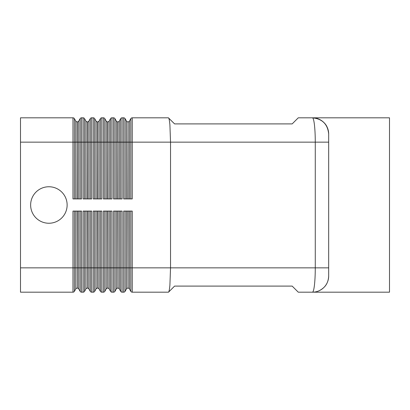 <?xml version="1.0" encoding="UTF-8"?>
<svg xmlns="http://www.w3.org/2000/svg" width="410" height="410" viewBox="0 0 410 410"><rect width="100%" height="100%" fill="white"/><g stroke="black" fill="none" stroke-linecap="round" stroke-linejoin="round"><path stroke-width="0.61" d="M328.676 134.039A16.221 16.221 0 0 0 323.926 122.569A16.221 16.221 0 0 1 328.676 134.039L328.676 275.961A16.221 16.221 0 0 1 323.926 287.43A16.221 16.221 0 0 0 328.676 275.961C328.436 280.84 326.852 284.663 323.926 287.43C320.441 290.639 316.617 292.222 312.456 292.181A16.221 16.221 0 0 0 323.926 287.43A16.221 16.221 0 0 1 312.456 292.181C316.617 292.222 320.441 290.639 323.926 287.43C326.852 284.663 328.436 280.84 328.676 275.961L328.676 134.039C328.436 129.16 326.852 125.337 323.926 122.569A16.221 16.221 0 0 0 312.456 117.819C316.617 117.778 320.441 119.361 323.926 122.569C320.441 119.361 316.617 117.778 312.456 117.819A16.221 16.221 0 0 1 323.926 122.569C326.852 125.337 328.436 129.16 328.676 134.039C327.718 124.22 322.316 118.813 312.466 117.819C313.235 117.952 313.896 120.33 314.449 124.942C314.988 129.739 315.259 135.474 315.275 142.147L315.275 267.853C315.259 274.526 314.988 280.261 314.449 285.058C313.891 289.696 313.23 292.074 312.456 292.181L298.265 292.181L292.181 286.098L174.588 286.098L168.505 292.181L132.245 292.181L168.402 292.181C168.987 292.074 169.489 289.696 169.909 285.058L170.534 267.853L132.245 267.853L132.245 211.083L123.666 211.083L123.666 267.853L122.108 267.853L122.108 211.083L113.529 211.083L113.529 267.853L111.971 267.853L111.971 211.083L103.392 211.083L103.392 267.853L101.834 267.853L101.834 211.083L93.254 211.083L93.254 267.853L91.696 267.853L91.696 211.083L83.117 211.083L83.117 267.853L81.559 267.853L81.559 211.083L72.98 211.083L72.98 267.853L20.5 267.853L20.5 142.147L72.98 142.147L72.98 198.917L81.559 198.917L81.559 142.147L83.117 142.147L83.117 198.917L91.696 198.917L91.696 142.147L93.254 142.147L93.254 198.917L101.834 198.917L101.834 142.147L103.392 142.147L103.392 198.917L111.971 198.917L111.971 142.147L113.529 142.147L113.529 198.917L122.108 198.917L122.108 142.147L125.07 142.147L125.07 118.628A1.619 1.619 0 0 0 124.476 118.034A1.619 1.619 0 0 1 125.07 118.628L126.475 121.063L126.475 198.917M312.456 292.181L389.5 292.181L389.5 117.819L298.265 117.819L292.181 123.902L174.588 123.902L168.402 117.819C168.987 117.926 169.489 120.304 169.909 124.942L170.534 142.147L170.534 267.853L328.676 267.853M67.132 205A18.245 18.245 0 0 1 48.882 223.245A18.245 18.245 0 0 1 30.637 205A18.245 18.245 0 0 1 48.882 186.755A18.245 18.245 0 0 1 67.132 205M20.5 267.853L20.5 292.181L72.98 292.181A1.619 1.619 0 0 0 74.384 291.372L74.384 211.083M74.384 198.917L74.384 142.147L72.98 142.147L72.98 117.819A1.619 1.619 0 0 1 73.79 118.034A1.619 1.619 0 0 0 72.98 117.819L20.5 117.819L20.5 142.147M90.292 211.083L90.292 291.372A1.619 1.619 0 0 0 91.696 292.181L93.254 292.181A1.619 1.619 0 0 0 94.064 291.966A1.619 1.619 0 0 1 93.254 292.181L93.254 267.853L94.659 267.853L94.659 211.083M100.429 211.083L100.429 291.372A1.619 1.619 0 0 0 101.834 292.181L103.392 292.181A1.619 1.619 0 0 0 104.201 291.966A1.619 1.619 0 0 1 103.392 292.181L103.392 267.853L104.796 267.853L104.796 211.083M110.567 211.083L110.567 291.372A1.619 1.619 0 0 0 111.971 292.181L113.529 292.181A1.619 1.619 0 0 0 114.339 291.966A1.619 1.619 0 0 1 113.529 292.181L113.529 267.853L114.933 267.853L114.933 211.083M120.704 211.083L120.704 291.372A1.619 1.619 0 0 0 122.108 292.181L123.666 292.181A1.619 1.619 0 0 0 124.476 291.966A1.619 1.619 0 0 1 123.666 292.181L123.666 267.853L125.07 267.853L125.07 211.083M80.155 211.083L80.155 291.372A1.619 1.619 0 0 0 81.559 292.181L83.117 292.181A1.619 1.619 0 0 0 84.521 291.372L84.521 211.083M84.521 198.917L84.521 142.147L83.117 142.147L83.117 117.819A1.619 1.619 0 0 1 83.927 118.034A1.619 1.619 0 0 0 83.117 117.819L81.559 117.819A1.619 1.619 0 0 0 80.155 118.628L78.751 121.063A1.619 1.619 0 0 1 78.156 121.657A1.619 1.619 0 0 0 78.751 121.063L78.751 142.147L77.346 142.147L77.346 198.917M94.659 198.917L94.659 142.147L93.254 142.147L93.254 117.819A1.619 1.619 0 0 1 94.064 118.034A1.619 1.619 0 0 0 93.254 117.819L91.696 117.819A1.619 1.619 0 0 0 90.292 118.628L88.888 121.063A1.619 1.619 0 0 1 88.293 121.657A1.619 1.619 0 0 0 88.888 121.063L88.888 142.147L87.484 142.147L87.484 198.917M104.796 198.917L104.796 142.147L103.392 142.147L103.392 117.819A1.619 1.619 0 0 1 104.201 118.034A1.619 1.619 0 0 0 103.392 117.819L101.834 117.819A1.619 1.619 0 0 0 100.429 118.628L99.025 121.063A1.619 1.619 0 0 1 98.431 121.657A1.619 1.619 0 0 0 99.025 121.063L99.025 142.147L97.621 142.147L97.621 198.917M114.933 198.917L114.933 142.147L113.529 142.147L113.529 117.819A1.619 1.619 0 0 1 114.339 118.034A1.619 1.619 0 0 0 113.529 117.819L111.971 117.819A1.619 1.619 0 0 0 110.567 118.628L109.162 121.063A1.619 1.619 0 0 1 108.568 121.657A1.619 1.619 0 0 0 109.162 121.063L109.162 142.147L107.758 142.147L107.758 198.917M168.402 117.819L132.245 117.819L168.402 117.819M328.676 142.147L132.245 142.147L132.245 198.917L123.666 198.917L123.666 117.819A1.619 1.619 0 0 1 124.476 118.034A1.619 1.619 0 0 0 123.666 117.819L122.108 117.819A1.619 1.619 0 0 0 120.704 118.628L119.3 121.063A1.619 1.619 0 0 1 118.705 121.657A1.619 1.619 0 0 0 119.3 121.063L119.3 142.147L117.895 142.147L117.895 198.917M127.879 198.917L128.033 121.873A1.619 1.619 0 0 0 129.437 121.063L130.841 118.628L130.841 198.917M127.069 121.657A1.619 1.619 0 0 0 127.879 121.873A1.619 1.619 0 0 1 126.475 121.063M129.437 198.917L129.437 121.063A1.619 1.619 0 0 1 128.033 121.873L128.033 142.147L132.245 142.147L132.245 117.819A1.619 1.619 0 0 0 130.841 118.628A1.619 1.619 0 0 1 131.436 118.034M117.742 198.917L117.895 121.873A1.619 1.619 0 0 0 118.705 121.657A1.619 1.619 0 0 1 117.895 121.873L117.742 121.873A1.619 1.619 0 0 1 116.337 121.063L114.933 118.628A1.619 1.619 0 0 0 114.339 118.034A1.619 1.619 0 0 1 114.933 118.628L114.933 142.147L116.337 142.147L116.337 198.917M107.605 198.917L107.758 121.873A1.619 1.619 0 0 0 108.568 121.657A1.619 1.619 0 0 1 107.758 121.873L107.605 121.873A1.619 1.619 0 0 1 106.2 121.063L104.796 118.628A1.619 1.619 0 0 0 104.201 118.034A1.619 1.619 0 0 1 104.796 118.628L104.796 142.147L106.2 142.147L106.2 198.917M97.467 198.917L97.621 121.873A1.619 1.619 0 0 0 98.431 121.657A1.619 1.619 0 0 1 97.621 121.873L97.467 121.873A1.619 1.619 0 0 1 96.063 121.063L94.659 118.628A1.619 1.619 0 0 0 94.064 118.034A1.619 1.619 0 0 1 94.659 118.628L94.659 142.147L96.063 142.147L96.063 198.917M87.33 198.917L87.484 121.873A1.619 1.619 0 0 0 88.293 121.657A1.619 1.619 0 0 1 87.484 121.873L87.33 121.873A1.619 1.619 0 0 1 85.926 121.063L84.521 118.628A1.619 1.619 0 0 0 83.927 118.034A1.619 1.619 0 0 1 84.521 118.628L84.521 142.147L85.926 142.147L85.926 198.917M130.841 211.083L130.841 291.372L129.437 288.937A1.619 1.619 0 0 0 128.033 288.127L127.879 211.083M126.475 211.083L126.475 288.937A1.619 1.619 0 0 1 127.879 288.127M127.069 288.343A1.619 1.619 0 0 0 126.475 288.937L125.07 291.372A1.619 1.619 0 0 1 124.476 291.966A1.619 1.619 0 0 0 125.07 291.372L125.07 267.853L128.033 267.853L128.033 288.127A1.619 1.619 0 0 1 129.437 288.937L129.437 267.853L128.033 267.853L128.033 211.083M131.436 291.966A1.619 1.619 0 0 1 130.841 291.372A1.619 1.619 0 0 0 132.245 292.181L132.245 267.853L129.437 267.853L129.437 211.083M121.298 291.966A1.619 1.619 0 0 1 120.704 291.372L119.3 288.937A1.619 1.619 0 0 0 117.895 288.127L117.742 211.083M116.337 211.083L116.337 288.937A1.619 1.619 0 0 1 117.742 288.127M116.932 288.343A1.619 1.619 0 0 0 116.337 288.937L114.933 291.372A1.619 1.619 0 0 1 114.339 291.966A1.619 1.619 0 0 0 114.933 291.372L114.933 267.853L117.895 267.853L117.895 288.127A1.619 1.619 0 0 1 119.3 288.937L119.3 267.853L117.895 267.853L117.895 211.083M111.161 291.966A1.619 1.619 0 0 1 110.567 291.372L109.162 288.937A1.619 1.619 0 0 0 107.758 288.127L107.605 211.083M106.2 211.083L106.2 288.937A1.619 1.619 0 0 1 107.605 288.127M106.795 288.343A1.619 1.619 0 0 0 106.2 288.937L104.796 291.372A1.619 1.619 0 0 1 103.392 292.181M101.024 291.966A1.619 1.619 0 0 1 100.429 291.372L99.025 288.937A1.619 1.619 0 0 0 97.621 288.127L97.467 211.083M96.063 211.083L96.063 288.937A1.619 1.619 0 0 1 97.467 288.127M96.657 288.343A1.619 1.619 0 0 0 96.063 288.937L94.659 291.372A1.619 1.619 0 0 1 93.254 292.181M90.887 291.966A1.619 1.619 0 0 1 90.292 291.372L88.888 288.937A1.619 1.619 0 0 0 87.484 288.127L87.33 211.083M85.926 211.083L85.926 288.937A1.619 1.619 0 0 1 87.33 288.127M86.52 288.343A1.619 1.619 0 0 0 85.926 288.937L84.521 291.372A1.619 1.619 0 0 1 83.927 291.966M77.193 198.917L77.346 121.873A1.619 1.619 0 0 0 78.156 121.657A1.619 1.619 0 0 1 77.346 121.873L77.193 121.873A1.619 1.619 0 0 1 75.788 121.063L74.384 118.628A1.619 1.619 0 0 0 73.79 118.034A1.619 1.619 0 0 1 74.384 118.628L74.384 142.147L75.788 142.147L75.788 198.917M80.749 291.966A1.619 1.619 0 0 1 80.155 291.372L78.751 288.937A1.619 1.619 0 0 0 77.346 288.127L77.193 211.083M75.788 211.083L75.788 288.937A1.619 1.619 0 0 1 77.193 288.127M76.383 288.343A1.619 1.619 0 0 0 75.788 288.937L74.384 291.372A1.619 1.619 0 0 1 73.79 291.966M78.751 211.083L78.751 267.853L77.346 267.853L77.346 288.127A1.619 1.619 0 0 1 78.751 288.937L78.751 267.853L81.559 267.853L81.559 292.181M72.98 292.181L72.98 267.853L77.346 267.853L77.346 211.083M80.749 118.034A1.619 1.619 0 0 0 80.155 118.628L80.155 198.917M81.559 117.819L81.559 142.147L78.751 142.147L78.751 198.917M75.788 121.063L75.788 142.147L77.193 142.147L77.193 121.873A1.619 1.619 0 0 1 76.383 121.657M91.696 292.181L91.696 267.853L87.484 267.853L87.484 288.127A1.619 1.619 0 0 1 88.888 288.937L88.888 211.083M101.834 292.181L101.834 267.853L97.621 267.853L97.621 288.127A1.619 1.619 0 0 1 99.025 288.937L99.025 211.083M111.971 292.181L111.971 267.853L107.758 267.853L107.758 288.127A1.619 1.619 0 0 1 109.162 288.937L109.162 211.083M122.108 292.181L122.108 267.853L119.3 267.853L119.3 211.083M87.484 211.083L87.484 267.853L83.117 267.853L83.117 292.181M97.621 211.083L97.621 267.853L94.659 267.853L94.659 291.372A1.619 1.619 0 0 1 94.064 291.966M107.758 211.083L107.758 267.853L104.796 267.853L104.796 291.372A1.619 1.619 0 0 1 104.201 291.966M90.887 118.034A1.619 1.619 0 0 0 90.292 118.628L90.292 198.917M91.696 117.819L91.696 142.147L88.888 142.147L88.888 198.917M85.926 121.063L85.926 142.147L87.33 142.147L87.33 121.873A1.619 1.619 0 0 1 86.52 121.657M101.024 118.034A1.619 1.619 0 0 0 100.429 118.628L100.429 198.917M101.834 117.819L101.834 142.147L99.025 142.147L99.025 198.917M96.063 121.063L96.063 142.147L97.467 142.147L97.467 121.873A1.619 1.619 0 0 1 96.657 121.657M111.161 118.034A1.619 1.619 0 0 0 110.567 118.628L110.567 198.917M111.971 117.819L111.971 142.147L109.162 142.147L109.162 198.917M106.2 121.063L106.2 142.147L107.605 142.147L107.605 121.873A1.619 1.619 0 0 1 106.795 121.657M121.298 118.034A1.619 1.619 0 0 0 120.704 118.628L120.704 198.917M122.108 117.819L122.108 142.147L119.3 142.147L119.3 198.917M116.337 121.063L116.337 142.147L117.742 142.147L117.742 121.873A1.619 1.619 0 0 1 116.932 121.657M125.07 198.917L125.07 142.147L128.033 142.147L128.033 198.917M90.292 291.372L90.292 280.015M80.155 291.372L80.155 280.015M312.497 117.819L317.478 118.633"/></g></svg>
